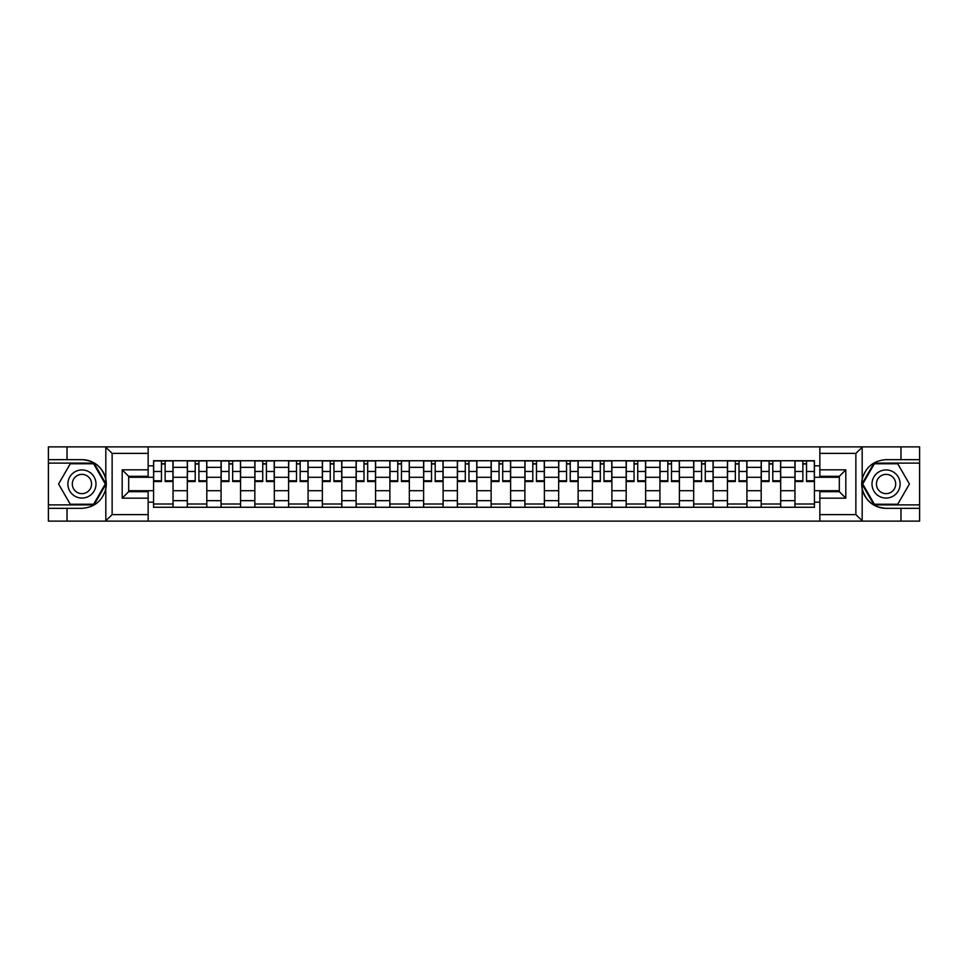 <?xml version="1.0" encoding="UTF-8"?>
<svg xmlns="http://www.w3.org/2000/svg" width="968" height="968" viewBox="0 0 968 968"><rect width="100%" height="100%" fill="white"/><g stroke="black" fill="none" stroke-linecap="round" stroke-linejoin="round"><path stroke-width="1.45" d="M148.152 521.111L819.848 521.111L819.848 491.684L839.316 491.684L839.316 476.316L819.848 476.316L819.848 446.889L148.152 446.889L148.152 476.316L128.683 476.316L128.683 491.684L148.152 491.684L148.152 521.111L105.439 521.111L112.131 514.625L148.152 514.625M105.439 521.111L48.4 521.111L48.4 508.345L67.01 508.345L67.01 521.111L112.881 521.111M112.881 446.889L48.4 446.889L48.4 504.885L93.993 504.885L106.056 484L93.993 463.115L48.4 463.115M819.848 446.889L919.6 446.889L919.6 459.655L900.99 459.655L900.99 446.889L855.119 446.889M187.32 507.268L187.32 467.338L173.042 467.338L173.042 507.268M173.042 467.338L173.042 460.732M187.32 467.338L187.32 460.732M206.801 460.732L206.801 507.268M221.079 507.268L221.079 460.732M240.56 460.732L240.56 507.268M254.838 507.268L254.838 460.732M274.319 460.732L274.319 507.268M288.597 507.268L288.597 460.732M308.078 460.732L308.078 507.268M322.356 507.268L322.356 460.732M341.825 460.732L341.825 507.268M356.115 507.268L356.115 460.732M375.584 460.732L375.584 507.268M389.874 507.268L389.874 460.732M409.343 460.732L409.343 507.268M423.621 507.268L423.621 460.732M443.102 460.732L443.102 507.268M457.38 507.268L457.38 460.732M476.861 460.732L476.861 507.268M491.139 507.268L491.139 460.732M510.62 460.732L510.62 507.268M524.898 507.268L524.898 460.732M544.379 460.732L544.379 507.268M558.657 507.268L558.657 460.732M578.126 460.732L578.126 507.268M592.416 507.268L592.416 460.732M611.885 460.732L611.885 507.268M626.175 507.268L626.175 460.732M645.644 460.732L645.644 507.268M659.922 507.268L659.922 460.732M679.403 460.732L679.403 507.268M693.681 507.268L693.681 460.732M713.162 460.732L713.162 507.268M727.44 507.268L727.44 460.732M746.921 460.732L746.921 507.268M761.199 507.268L761.199 460.732M780.68 460.732L780.68 507.268M794.958 507.268L794.958 460.732M794.958 490.703L780.68 490.703M761.199 490.703L746.921 490.703M727.44 490.703L713.162 490.703M693.681 490.703L679.403 490.703M659.922 490.703L645.644 490.703M626.175 490.703L611.885 490.703M592.416 490.703L578.126 490.703M558.657 490.703L544.379 490.703M524.898 490.703L510.62 490.703M491.139 490.703L476.861 490.703M457.38 490.703L443.102 490.703M423.621 490.703L409.343 490.703M389.874 490.703L375.584 490.703M356.115 490.703L341.825 490.703M322.356 490.703L308.078 490.703M288.597 490.703L274.319 490.703M254.838 490.703L240.56 490.703M221.079 490.703L206.801 490.703M187.32 490.703L173.042 490.703M794.958 477.297L780.68 477.297M761.199 477.297L746.921 477.297M727.44 477.297L713.162 477.297M693.681 477.297L679.403 477.297M659.922 477.297L645.644 477.297M626.175 477.297L611.885 477.297M592.416 477.297L578.126 477.297M558.657 477.297L544.379 477.297M524.898 477.297L510.62 477.297M491.139 477.297L476.861 477.297M457.38 477.297L443.102 477.297M423.621 477.297L409.343 477.297M389.874 477.297L375.584 477.297M356.115 477.297L341.825 477.297M322.356 477.297L308.078 477.297M288.597 477.297L274.319 477.297M254.838 477.297L240.56 477.297M221.079 477.297L206.801 477.297M187.32 477.297L173.042 477.297M128.683 490.703L153.573 490.703L153.573 477.297L128.683 477.297M148.152 465.826L153.573 465.826L153.573 477.297M839.316 477.297L814.427 477.297L814.427 460.732L153.573 460.732L153.573 465.826M814.427 465.826L819.848 465.826M819.848 502.174L814.427 502.174L814.427 490.703L839.316 490.703M153.573 490.703L153.573 507.268L814.427 507.268L814.427 502.174M153.573 502.174L148.152 502.174M814.427 477.297L814.427 490.703M173.042 504.013L153.573 504.013M161.462 463.987L165.141 463.987M206.801 504.013L187.32 504.013M195.221 463.987L198.9 463.987M240.56 504.013L221.079 504.013M228.98 463.987L232.659 463.987M274.319 504.013L254.838 504.013M262.739 463.987L266.418 463.987M308.078 504.013L288.597 504.013M296.498 463.987L300.177 463.987M341.825 504.013L322.356 504.013M330.257 463.987L333.936 463.987M375.584 504.013L356.115 504.013M364.004 463.987L367.683 463.987M409.343 504.013L389.874 504.013M397.763 463.987L401.442 463.987M443.102 504.013L423.621 504.013M431.522 463.987L435.201 463.987M476.861 504.013L457.38 504.013M465.281 463.987L468.96 463.987M510.62 504.013L491.139 504.013M499.04 463.987L502.719 463.987M544.379 504.013L524.898 504.013M532.799 463.987L536.478 463.987M578.126 504.013L558.657 504.013M566.558 463.987L570.237 463.987M611.885 504.013L592.416 504.013M600.317 463.987L603.996 463.987M645.644 504.013L626.175 504.013M634.064 463.987L637.743 463.987M679.403 504.013L659.922 504.013M667.823 463.987L671.502 463.987M713.162 504.013L693.681 504.013M701.582 463.987L705.261 463.987M746.921 504.013L727.44 504.013M735.341 463.987L739.02 463.987M780.68 504.013L761.199 504.013M769.1 463.987L772.779 463.987M814.427 504.013L794.958 504.013M802.859 463.987L806.538 463.987M165.141 480.769L172.933 480.769L172.933 481.507L165.141 481.507L165.141 460.95L172.933 460.95L168.601 460.95M172.933 480.769L172.933 460.95M161.462 463.769L165.141 463.769M158.002 460.95L153.67 460.95L153.67 481.507L161.462 481.507L161.462 460.95L158.328 460.95M153.67 460.95L168.287 460.95M198.9 480.769L206.692 480.769L206.692 481.507L198.9 481.507L198.9 460.95L206.692 460.95L202.36 460.95M206.692 480.769L206.692 460.95M195.221 463.769L198.9 463.769M191.761 460.95L187.429 460.95L187.429 481.507L195.221 481.507L195.221 460.95L192.088 460.95M187.429 460.95L202.034 460.95M232.659 480.769L240.451 480.769L240.451 481.507L232.659 481.507L232.659 460.95L240.451 460.95L236.119 460.95M240.451 480.769L240.451 460.95M228.98 463.769L232.659 463.769M225.52 460.95L221.188 460.95L221.188 481.507L228.98 481.507L228.98 460.95L225.846 460.95M221.188 460.95L235.793 460.95M67.01 508.345L81.941 508.345C94.513 507.401 102.475 500.855 105.827 488.707L105.827 479.293C102.475 467.145 94.513 460.599 81.941 459.655L48.4 459.655M48.4 508.345L48.4 504.885M148.152 453.375L112.131 453.375L105.439 446.889L67.01 446.889L67.01 459.655M105.439 446.889L148.152 446.889M81.941 459.655A24.345 24.345 0 0 1 105.827 488.707L105.827 520.917M128.683 476.316L122.186 469.831L148.152 469.831M148.152 498.169L122.186 498.169L128.683 491.684M862.561 446.889L855.869 453.375L819.848 453.375M900.99 459.655L886.059 459.655C873.487 460.599 865.525 467.145 862.173 479.293L862.173 488.707C865.525 500.855 873.487 507.401 886.059 508.345L919.6 508.345L919.6 463.115L874.007 463.115L861.943 484L874.007 504.885L919.6 504.885M819.848 514.625L855.869 514.625L862.561 521.111L919.6 521.111L919.6 508.345M919.6 459.655L919.6 463.115M900.99 521.111L900.99 508.345M862.561 521.111L819.848 521.111M886.059 508.345A24.345 24.345 0 0 1 862.173 479.293L862.173 447.083M839.316 491.684L845.814 498.169L819.848 498.169M819.848 469.831L845.814 469.831L839.316 476.316M67.881 484A14.06 14.06 0 0 0 81.941 498.06A14.06 14.06 0 0 0 96.001 484A14.06 14.06 0 0 0 81.941 469.94A14.06 14.06 0 0 0 67.881 484M72.31 484A9.632 9.632 0 0 0 81.941 493.632A9.632 9.632 0 0 0 91.573 484A9.632 9.632 0 0 0 81.941 474.368A9.632 9.632 0 0 0 72.31 484M93.618 463.769L105.306 484L93.618 504.231L70.265 504.231L58.576 484L70.265 463.769L93.618 463.769M871.999 484A14.06 14.06 0 0 0 886.059 498.06A14.06 14.06 0 0 0 900.119 484A14.06 14.06 0 0 0 886.059 469.94A14.06 14.06 0 0 0 871.999 484M876.427 484A9.632 9.632 0 0 0 886.059 493.632A9.632 9.632 0 0 0 895.69 484A9.632 9.632 0 0 0 886.059 474.368A9.632 9.632 0 0 0 876.427 484M897.735 463.769L909.424 484L897.735 504.231L874.382 504.231L862.694 484L874.382 463.769L897.735 463.769M266.418 480.769L274.21 480.769L274.21 481.507L266.418 481.507L266.418 460.95L274.21 460.95L269.878 460.95M274.21 480.769L274.21 460.95M262.739 463.769L266.418 463.769M259.279 460.95L254.947 460.95L254.947 481.507L262.739 481.507L262.739 460.95L259.606 460.95M254.947 460.95L269.552 460.95M300.177 480.769L307.969 480.769L307.969 481.507L300.177 481.507L300.177 460.95L307.969 460.95L303.637 460.95M307.969 480.769L307.969 460.95M296.498 463.769L300.177 463.769M293.038 460.95L288.706 460.95L288.706 481.507L296.498 481.507L296.498 460.95L293.352 460.95M288.706 460.95L303.311 460.95M333.936 480.769L341.716 480.769L341.716 481.507L333.936 481.507L333.936 460.95L341.716 460.95L337.396 460.95M341.716 480.769L341.716 460.95M330.257 463.769L333.936 463.769M326.785 460.95L322.465 460.95L322.465 481.507L330.257 481.507L330.257 460.95L327.111 460.95M322.465 460.95L337.07 460.95M367.683 480.769L375.475 480.769L375.475 481.507L367.683 481.507L367.683 460.95L375.475 460.95L371.155 460.95M375.475 480.769L375.475 460.95M364.004 463.769L367.683 463.769M360.544 460.95L356.224 460.95L356.224 481.507L364.004 481.507L364.004 460.95L360.87 460.95M356.224 460.95L370.829 460.95M401.442 480.769L409.234 480.769L409.234 481.507L401.442 481.507L401.442 460.95L409.234 460.95L404.902 460.95M409.234 480.769L409.234 460.95M397.763 463.769L401.442 463.769M394.303 460.95L389.983 460.95L389.983 481.507L397.763 481.507L397.763 460.95L394.629 460.95M389.983 460.95L404.588 460.95M435.201 480.769L442.993 480.769L442.993 481.507L435.201 481.507L435.201 460.95L442.993 460.95L438.661 460.95M442.993 480.769L442.993 460.95M431.522 463.769L435.201 463.769M428.062 460.95L423.73 460.95L423.73 481.507L431.522 481.507L431.522 460.95L428.388 460.95M423.73 460.95L438.347 460.95M468.96 480.769L476.752 480.769L476.752 481.507L468.96 481.507L468.96 460.95L476.752 460.95L472.42 460.95M476.752 480.769L476.752 460.95M465.281 463.769L468.96 463.769M461.821 460.95L457.489 460.95L457.489 481.507L465.281 481.507L465.281 460.95L462.147 460.95M457.489 460.95L472.094 460.95M502.719 480.769L510.511 480.769L510.511 481.507L502.719 481.507L502.719 460.95L510.511 460.95L506.179 460.95M510.511 480.769L510.511 460.95M499.04 463.769L502.719 463.769M495.58 460.95L491.248 460.95L491.248 481.507L499.04 481.507L499.04 460.95L495.906 460.95M491.248 460.95L505.853 460.95M536.478 480.769L544.27 480.769L544.27 481.507L536.478 481.507L536.478 460.95L544.27 460.95L539.938 460.95M544.27 480.769L544.27 460.95M532.799 463.769L536.478 463.769M529.339 460.95L525.007 460.95L525.007 481.507L532.799 481.507L532.799 460.95L529.653 460.95M525.007 460.95L539.612 460.95M570.237 480.769L578.017 480.769L578.017 481.507L570.237 481.507L570.237 460.95L578.017 460.95L573.697 460.95M578.017 480.769L578.017 460.95M566.558 463.769L570.237 463.769M563.098 460.95L558.766 460.95L558.766 481.507L566.558 481.507L566.558 460.95L563.412 460.95M558.766 460.95L573.371 460.95M603.996 480.769L611.776 480.769L611.776 481.507L603.996 481.507L603.996 460.95L611.776 460.95L607.456 460.95M611.776 480.769L611.776 460.95M600.317 463.769L603.996 463.769M596.845 460.95L592.525 460.95L592.525 481.507L600.317 481.507L600.317 460.95L597.171 460.95M592.525 460.95L607.13 460.95M637.743 480.769L645.535 480.769L645.535 481.507L637.743 481.507L637.743 460.95L645.535 460.95L641.215 460.95M645.535 480.769L645.535 460.95M634.064 463.769L637.743 463.769M630.604 460.95L626.284 460.95L626.284 481.507L634.064 481.507L634.064 460.95L630.93 460.95M626.284 460.95L640.889 460.95M671.502 480.769L679.294 480.769L679.294 481.507L671.502 481.507L671.502 460.95L679.294 460.95L674.962 460.95M679.294 480.769L679.294 460.95M667.823 463.769L671.502 463.769M664.363 460.95L660.031 460.95L660.031 481.507L667.823 481.507L667.823 460.95L664.689 460.95M660.031 460.95L674.648 460.95M705.261 480.769L713.053 480.769L713.053 481.507L705.261 481.507L705.261 460.95L713.053 460.95L708.721 460.95M713.053 480.769L713.053 460.95M701.582 463.769L705.261 463.769M698.122 460.95L693.79 460.95L693.79 481.507L701.582 481.507L701.582 460.95L698.448 460.95M693.79 460.95L708.394 460.95M739.02 480.769L746.812 480.769L746.812 481.507L739.02 481.507L739.02 460.95L746.812 460.95L742.48 460.95M746.812 480.769L746.812 460.95M735.341 463.769L739.02 463.769M731.881 460.95L727.549 460.95L727.549 481.507L735.341 481.507L735.341 460.95L732.207 460.95M727.549 460.95L742.154 460.95M772.779 480.769L780.571 480.769L780.571 481.507L772.779 481.507L772.779 460.95L780.571 460.95L776.239 460.95M780.571 480.769L780.571 460.95M769.1 463.769L772.779 463.769M765.64 460.95L761.308 460.95L761.308 481.507L769.1 481.507L769.1 460.95L765.966 460.95M761.308 460.95L775.913 460.95M806.538 480.769L814.33 480.769L814.33 481.507L806.538 481.507L806.538 460.95L814.33 460.95L809.998 460.95M814.33 480.769L814.33 460.95M802.859 463.769L806.538 463.769M799.399 460.95L795.067 460.95L795.067 481.507L802.859 481.507L802.859 460.95L799.713 460.95M795.067 460.95L809.671 460.95M761.199 467.338L746.921 467.338M727.44 467.338L713.162 467.338M693.681 467.338L679.403 467.338M659.922 467.338L645.644 467.338M626.175 467.338L611.885 467.338M592.416 467.338L578.126 467.338M558.657 467.338L544.379 467.338M524.898 467.338L510.62 467.338M491.139 467.338L476.861 467.338M457.38 467.338L443.102 467.338M423.621 467.338L409.343 467.338M389.874 467.338L375.584 467.338M356.115 467.338L341.825 467.338M322.356 467.338L308.078 467.338M288.597 467.338L274.319 467.338M254.838 467.338L240.56 467.338M221.079 467.338L206.801 467.338M794.958 467.338L780.68 467.338M761.199 500.662L746.921 500.662M727.44 500.662L713.162 500.662M693.681 500.662L679.403 500.662M659.922 500.662L645.644 500.662M626.175 500.662L611.885 500.662M592.416 500.662L578.126 500.662M558.657 500.662L544.379 500.662M524.898 500.662L510.62 500.662M491.139 500.662L476.861 500.662M457.38 500.662L443.102 500.662M423.621 500.662L409.343 500.662M389.874 500.662L375.584 500.662M356.115 500.662L341.825 500.662M322.356 500.662L308.078 500.662M288.597 500.662L274.319 500.662M254.838 500.662L240.56 500.662M221.079 500.662L206.801 500.662M187.32 500.662L173.042 500.662M794.958 500.662L780.68 500.662M165.141 471.464L172.933 471.464M153.67 480.769L161.462 480.769M153.67 471.464L161.462 471.464M198.9 471.464L206.692 471.464M187.429 480.769L195.221 480.769M187.429 471.464L195.221 471.464M232.659 471.464L240.451 471.464M221.188 480.769L228.98 480.769M221.188 471.464L228.98 471.464M105.827 479.293L105.827 447.083M112.131 453.375L112.131 514.625M122.186 498.169L122.186 469.831M862.173 488.707L862.173 520.917M855.869 514.625L855.869 453.375M845.814 469.831L845.814 498.169M266.418 471.464L274.21 471.464M254.947 480.769L262.739 480.769M254.947 471.464L262.739 471.464M300.177 471.464L307.969 471.464M288.706 480.769L296.498 480.769M288.706 471.464L296.498 471.464M333.936 471.464L341.716 471.464M322.465 480.769L330.257 480.769M322.465 471.464L330.257 471.464M367.683 471.464L375.475 471.464M356.224 480.769L364.004 480.769M356.224 471.464L364.004 471.464M401.442 471.464L409.234 471.464M389.983 480.769L397.763 480.769M389.983 471.464L397.763 471.464M435.201 471.464L442.993 471.464M423.73 480.769L431.522 480.769M423.73 471.464L431.522 471.464M468.96 471.464L476.752 471.464M457.489 480.769L465.281 480.769M457.489 471.464L465.281 471.464M502.719 471.464L510.511 471.464M491.248 480.769L499.04 480.769M491.248 471.464L499.04 471.464M536.478 471.464L544.27 471.464M525.007 480.769L532.799 480.769M525.007 471.464L532.799 471.464M570.237 471.464L578.017 471.464M558.766 480.769L566.558 480.769M558.766 471.464L566.558 471.464M603.996 471.464L611.776 471.464M592.525 480.769L600.317 480.769M592.525 471.464L600.317 471.464M637.743 471.464L645.535 471.464M626.284 480.769L634.064 480.769M626.284 471.464L634.064 471.464M671.502 471.464L679.294 471.464M660.031 480.769L667.823 480.769M660.031 471.464L667.823 471.464M705.261 471.464L713.053 471.464M693.79 480.769L701.582 480.769M693.79 471.464L701.582 471.464M739.02 471.464L746.812 471.464M727.549 480.769L735.341 480.769M727.549 471.464L735.341 471.464M772.779 471.464L780.571 471.464M761.308 480.769L769.1 480.769M761.308 471.464L769.1 471.464M806.538 471.464L814.33 471.464M795.067 480.769L802.859 480.769M795.067 471.464L802.859 471.464"/></g></svg>
